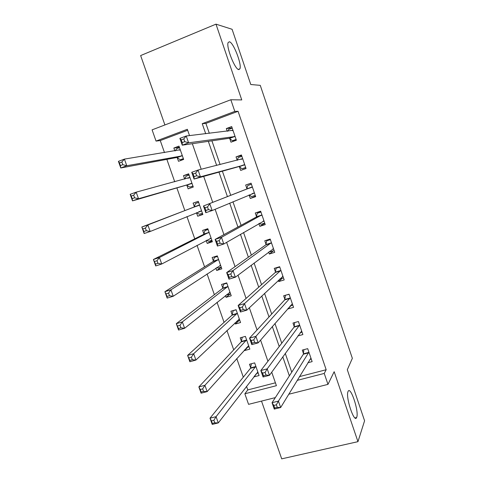 <?xml version="1.0" encoding="UTF-8"?>
<svg xmlns="http://www.w3.org/2000/svg" width="483" height="483" viewBox="0 0 483 483"><rect width="100%" height="100%" fill="white"/><g stroke="black" fill="none" stroke-linecap="round" stroke-linejoin="round"><path stroke-width="0.72" d="M238.819 69.594C235.064 69.824 225.947 46.833 228.145 42.54L229.383 41.767C233.404 42.287 242.055 64.619 239.912 68.809L238.819 69.594M356.738 417.221L356.611 417.529C354.262 423.682 345.369 396.785 348.032 391.55L348.086 391.417C350.465 385.464 359.141 411.395 356.738 417.221M187.67 130.259L160.265 140.571L156.039 141.084L152.091 129.849L230.832 99.752L234.81 111.41L202.232 123.678L205.704 133.737M261.508 401.089L281.71 458.85L357.957 441.661L364.58 420.79L347.301 369.724L352.355 358.332L260.259 85.352L250.78 84.513L232.088 29.282L215.986 24.15L140.638 55.563L164.908 124.952M275.334 397.612L248.57 404.343L244.857 393.778L276.409 385.688L271.718 372.188M246.541 386.388L247.785 389.92L244.857 393.778M160.265 140.571L164.486 152.586M166.858 159.354L174.731 181.789M176.881 187.905L184.85 210.606M186.939 216.571L194.752 238.813M197.04 245.346L204.587 266.845M207.074 273.927L214.361 294.69M217.036 302.322L224.07 322.354M226.938 330.529L233.718 349.843M236.773 358.549L243.305 377.157M247.785 389.92L275.407 382.808M253.889 376.891L259.075 375.545L254.656 362.878L249.476 364.267L250.677 367.696M250.737 367.871L250.852 368.209M244.47 349.958L244.676 350.537L249.85 349.118L245.4 336.373L240.226 337.828L241.434 341.276M241.494 341.439L241.603 341.753M234.998 322.861L235.396 324.015L240.57 322.529L236.096 309.706L230.922 311.221L232.136 314.693M225.458 295.584L226.062 297.317L231.23 295.771L226.726 282.869L221.558 284.445L222.784 287.94M215.859 268.131L216.668 270.456L221.83 268.844L217.302 255.863L212.14 257.505L213.371 261.019M206.193 240.51L207.213 243.426L212.375 241.754L207.811 228.688L202.655 230.391L203.892 233.929M196.472 212.701L197.704 216.227L202.86 214.488L198.265 201.339L193.115 203.108L194.359 206.67M186.879 185.279L188.129 188.853L193.278 187.048L188.66 173.814L183.516 175.655L184.717 179.102M177.237 157.706L178.499 161.304L183.643 159.432L178.994 146.114L173.85 148.021L174.858 150.895M299.436 376.613L326.176 369.73L238.071 111.295L205.903 123.4L209.32 133.314M211.91 140.819L220.103 164.558M222.391 171.187L230.723 195.325M232.939 201.761L241.071 225.313M243.553 232.516L251.347 255.096M254.094 263.06L261.551 284.674M264.557 293.38L271.688 314.047M274.948 323.495L281.752 343.22M285.266 353.393L291.75 372.194M307.864 362.739L312.133 361.622L307.695 348.654L302.286 350.103L303.493 353.616M303.553 353.791L303.674 354.142M297.836 335.945L302.877 334.562L298.409 321.515L293 323.03L294.213 326.562M294.274 326.731L294.382 327.051M287.995 308.42L288.152 308.885L293.555 307.333L289.063 294.201L283.66 295.783L284.879 299.339M278.359 280.333L278.776 281.547L284.179 279.929L279.651 266.713L274.253 268.361L275.479 271.935M268.663 252.054L269.339 254.028L274.736 252.343L270.184 239.043L264.787 240.757L266.024 244.362M258.9 223.593L259.842 226.34L265.239 224.589L260.657 211.198L255.266 212.985L256.509 216.607M249.077 194.945L250.285 198.471L255.676 196.647L251.063 183.172L245.678 185.025L246.928 188.678M239.411 166.756L240.667 170.421L246.052 168.531L241.409 154.965L236.03 156.89L237.201 160.308M229.721 138.5L230.983 142.183L236.368 140.227L231.695 126.576L226.316 128.569L227.233 131.237M230.832 99.752L241.754 99.927L215.986 24.15M238.071 111.295L234.81 111.41M326.176 369.73L324.238 373.431L327.975 384.371L288.731 394.243M357.957 441.661L334.17 371.705L327.975 384.371M189.529 135.614L187.332 129.293L156.039 141.084M267.926 361.272L260.572 340.098M257.047 329.961L249.337 307.768M246.089 298.416L238.022 275.195M235.046 266.634L226.618 242.363M223.925 234.623L215.122 209.29M212.719 202.365L203.693 176.386M201.218 169.255L192.337 143.699M297.154 380.375L324.238 373.431M208.336 141.344L216.65 165.421M218.974 172.135L227.433 196.611M229.685 203.138L237.932 227.016M240.456 234.321L248.365 257.21M251.154 265.276L258.725 287.186M261.774 296.013L269.007 316.957M272.315 326.532L279.222 346.522M282.784 356.834L289.365 375.889M205.903 123.4L202.232 123.678M257.572 372.151L257.88 372.115M258.194 373.015L256.558 373.444L253.895 376.903M179.362 147.182L173.85 148.021M188.829 174.291L183.516 175.655M202.727 214.114L197.704 216.227M212.043 240.812L207.213 243.426M221.305 267.347L216.668 270.456M230.162 294.002L226.062 297.317M238.85 320.706L235.396 324.015M247.682 347.174L244.676 350.537M290.869 305.733L288.152 308.885M282.042 278.431L278.776 281.547M273.511 250.828L269.339 254.028M264.817 223.363L259.842 226.34M255.507 196.164L250.285 198.471M241.621 155.586L236.03 156.89M232.166 127.959L226.316 128.569M309.905 359.388L311.251 359.032M276.379 404.79L273.813 405.424L274.712 407.996L277.278 407.362L276.379 404.79L278.431 401.101L280.665 407.525L274.278 409.101L272.044 402.695L278.431 401.101L308.903 352.173M310.931 358.108L280.665 407.525L277.278 407.362M273.813 405.424L272.044 402.695L303.36 354.226L303.855 349.686M274.712 407.996L274.278 409.101M214.766 422.818L213.872 420.313L211.439 420.916L212.333 423.422L214.766 422.818L218.292 422.915L212.23 424.412L210.008 418.187L216.07 416.672L218.292 422.915L257.771 372.097M251.377 363.759L250.478 368.312L210.008 418.187L211.439 420.916M255.851 366.319L216.07 416.672L213.872 420.313M212.23 424.412L212.333 423.422M300.172 332.709L302.062 332.189M265.119 372.441L262.553 373.118L263.458 375.714L266.018 375.037L265.119 372.441L267.214 368.849L269.466 375.321L263.084 376.988L260.832 370.533L267.214 368.849L299.623 325.053M301.664 331.03L269.466 375.321L266.018 375.037M262.553 373.118L260.832 370.533L294.069 327.136L294.672 322.559M263.458 375.714L263.084 376.988M290.138 305.944L292.819 305.171M285.586 295.216L289.1 294.316M253.768 339.851L251.208 340.563L252.12 343.178L254.68 342.465L253.768 339.851L255.912 336.349L258.176 342.87L251.8 344.627L249.536 338.124L255.912 336.349L290.283 297.763M292.336 303.777L258.176 342.87L254.68 342.465M251.208 340.563L249.536 338.124L284.722 299.877L285.417 295.397M252.12 343.178L251.8 344.627M279.723 279.041L283.515 277.985M276.783 267.588L276.095 268.186L279.772 267.063M242.333 307.007L239.773 307.756L240.691 310.388L243.251 309.645L242.333 307.007L244.519 303.596L246.801 310.171L240.437 312.024L238.149 305.473L244.519 303.596L280.883 270.299M282.953 276.348L246.801 310.171L243.251 309.645M239.773 307.756L238.149 305.473L275.31 272.442L276.095 268.186M240.691 310.388L240.437 312.024M249.041 346.8L246.741 347.434M203.572 391.393L202.673 388.869L200.24 389.509L201.139 392.027L203.572 391.393L207.147 391.604L201.097 393.186L198.857 386.913L204.913 385.313L207.147 391.604L248.648 345.665M242.249 337.261L241.228 341.855L198.857 386.913L200.24 389.509M246.608 339.833L204.913 385.313L202.673 388.869M201.097 393.186L201.139 392.027M233.259 310.533L231.918 315.242L187.621 355.41L193.671 353.725L195.923 360.058L239.357 319.058M236.133 309.82L233.048 310.726M239.834 320.422L236.652 321.28M192.288 359.732L195.923 360.058L189.873 361.731L187.621 355.41L189.861 360.403L192.288 359.732L191.383 357.191L188.956 357.867M237.31 313.189L193.671 353.725L191.383 357.191M189.873 361.731L189.861 360.403M224.625 283.509L223.762 284.155L222.548 288.454L176.301 323.67L182.345 321.895L184.615 328.277L230.011 292.275M226.847 283.213L223.762 284.155M230.566 293.875L227.481 294.805L226.762 294.539M180.926 327.836L184.615 328.277L178.571 330.04L176.301 323.67L178.505 328.543L180.926 327.836L180.014 325.27L177.587 325.983M227.946 286.371L182.345 321.895L180.014 325.27M178.571 330.04L178.505 328.543M269.647 251.311L270.468 251.776L274.151 250.629M268.463 239.592L266.707 240.806L270.389 239.634M230.808 273.909L228.254 274.694L229.177 277.351L231.731 276.566L230.808 273.909L233.041 270.595L235.342 277.218L228.978 279.168L226.678 272.563L233.041 270.595L271.422 242.653M273.505 248.745L235.342 277.218L231.731 276.566M228.254 274.694L226.678 272.563L265.843 244.833L266.707 240.806M229.177 277.351L228.978 279.168M216.589 256.087L214.422 257.421L213.118 261.502L164.902 291.696L170.934 289.83L173.222 296.26L220.604 265.33M217.501 256.437L214.422 257.421M221.244 267.171L218.165 268.131L216.776 267.528M169.479 295.699L173.222 296.26L167.184 298.108L164.902 291.696L167.058 296.441L169.479 295.699L168.555 293.115L166.134 293.863M218.527 259.389L170.934 289.83L168.555 293.115M167.184 298.108L167.058 296.441M259.462 223.273L261.049 224.287L264.726 223.092M260.729 211.415L257.264 213.244L260.941 212.031M219.191 240.552L216.638 241.379L217.573 244.054L220.121 243.233L219.191 240.552L221.474 237.334L223.792 244.006L217.435 246.058L215.116 239.405L221.474 237.334L261.901 214.832M263.996 220.96L223.792 244.006L220.121 243.233M216.638 241.379L215.116 239.405L256.31 217.042L257.264 213.244M217.573 244.054L217.435 246.058M249.156 194.909L251.571 196.623L255.241 195.38M251.395 184.138L247.761 185.508L251.432 184.246M207.485 206.935L204.937 207.805L205.879 210.497L208.427 209.634L207.485 206.935L209.815 203.82L212.152 210.546L205.806 212.689L203.464 205.987L252.313 186.83M254.426 193.001L212.152 210.546L208.427 209.634M204.937 207.805L203.464 205.987L246.716 189.07L247.761 185.508M205.879 210.497L205.806 212.689M245.762 167.692L242.025 168.784L245.696 167.492M237.376 160.265L238.191 157.597L241.862 156.287M242.025 168.784L239 166.563L194.081 179.066L191.727 172.304L198.066 170.04L242.671 158.647M195.687 173.059L198.066 170.04L200.421 176.814L194.081 179.066L194.088 176.681L196.635 175.776L195.687 173.059L193.14 173.965L194.088 176.681M244.796 164.854L200.421 176.814L196.635 175.776M191.727 172.304L193.14 173.965M207.95 229.081L205.015 230.512L203.633 234.376L153.413 259.48L159.432 257.517L161.739 264.002L211.137 238.216M208.095 229.497L205.015 230.512M211.868 240.292L208.783 241.295L206.688 240.25M157.941 263.313L161.739 264.002L155.713 265.94L153.413 259.48L155.52 264.098L157.941 263.313L157.017 260.711L154.596 261.496M209.048 232.232L159.432 257.517L157.017 260.711M155.713 265.94L155.52 264.098M198.61 202.311L195.555 203.44L194.088 207.08L141.833 227.016L147.852 224.963L150.177 231.496L201.616 210.926M198.634 202.383L195.555 203.44M202.425 213.251L199.346 214.289L196.496 212.695M146.319 230.687L150.177 231.496L144.157 233.531L141.833 227.016L143.904 231.508L146.319 230.687L145.383 228.067L142.968 228.888M199.515 204.907L147.852 224.963L145.383 228.067M144.157 233.531L143.904 231.508M189.113 175.1L186.04 176.198L184.838 179.072M192.928 186.033L189.855 187.114L192.971 186.172M189.916 177.406L136.176 192.162L138.518 198.742L132.511 200.874L186.402 185.116L189.855 187.114M132.191 198.67L132.511 200.874L130.168 194.311L136.176 192.162L133.664 195.174L131.255 196.032L132.191 198.67L134.606 197.813L133.664 195.174M134.606 197.813L138.518 198.742L192.029 183.462M131.255 196.032L130.168 194.311M236.338 140.136L232.426 140.758L236.09 139.424M227.982 131.153L228.568 129.498L232.232 128.146M232.426 140.758L229.292 138.265L182.266 145.178L179.893 138.367L186.227 135.995L232.963 130.277M183.8 138.911L186.227 135.995L188.599 142.829L182.266 145.178L182.212 142.6L184.754 141.652L183.8 138.911L181.258 139.859L182.212 142.6M235.1 136.526L188.599 142.829L184.754 141.652M179.893 138.367L181.258 139.859M179.525 147.647L176.458 148.782L175.51 150.793M183.365 158.647L180.298 159.77L183.534 159.13M180.256 149.73L124.415 159.112L126.775 165.741L120.774 167.969L176.748 157.512L180.298 159.77M120.394 165.584L120.774 167.969L118.42 161.358L124.415 159.112L121.855 162.022L119.446 162.922L120.394 165.584L122.803 164.685L121.855 162.022M122.803 164.685L126.775 165.741L182.381 155.828M119.446 162.922L118.42 161.358M308.776 352.783L303.36 354.226M308.885 352.373L303.475 353.816M250.641 367.895L255.821 366.512M250.478 368.312L255.664 366.929M299.484 325.627L294.069 327.136M299.599 325.246L294.195 326.75M290.132 298.301L284.722 299.877M290.259 297.945L284.855 299.514M282.851 276.294L282.525 276.397M280.72 270.8L275.31 272.442M280.852 270.468L275.455 272.11M241.397 341.469L246.571 340.026M241.228 341.855L246.408 340.412M232.1 314.874L237.268 313.364M231.918 315.242L237.093 313.733M238.934 319.112L239.242 319.022M222.735 288.11L227.904 286.546M222.548 288.454L227.722 286.884M229.491 292.354L229.89 292.233M273.396 248.685L272.943 248.823M271.247 243.124L265.843 244.833M271.392 242.816L265.994 244.525M213.323 261.182L218.485 259.552M213.118 261.502L218.286 259.866M219.928 265.451L220.483 265.276M263.887 220.888L263.126 221.136M261.708 215.261L256.31 217.042M261.864 214.983L256.473 216.764M254.312 192.916L252.078 193.677M252.114 187.223L246.716 189.07M252.277 186.975L246.891 188.817M244.676 164.763L239.29 166.659M244.392 164.661L239 166.563M242.629 158.78L240.969 159.372M203.844 234.086L209 232.389M203.633 234.376L208.795 232.679M210.093 238.451L211.011 238.149M194.305 206.815L199.461 205.052M194.088 207.08L199.244 205.317M198.761 211.771L201.483 210.848M187.839 178.263L189.855 177.545M186.402 185.116L191.558 183.299M186.746 185.194L191.896 183.377M234.98 136.423L229.6 138.392M234.684 136.297L229.292 138.265M232.921 130.404L232.245 130.658M179.368 150.165L180.195 149.857M176.748 157.512L181.898 155.623M177.098 157.615L182.242 155.731M356.611 417.529L354.993 417.91M239.912 68.809L238.33 69.431M308.8 352.741L303.384 354.184M250.508 368.269L255.694 366.887M299.526 325.566L294.111 327.069M290.186 298.216L284.777 299.786M280.792 270.691L275.388 272.334M241.277 341.789L246.457 340.346M231.991 315.145L237.165 313.642M222.645 288.339L227.813 286.769M271.337 242.997L265.94 244.706M213.244 261.369L218.407 259.733M261.822 215.128L256.425 216.903M252.247 187.078L246.855 188.919M242.605 158.847L241.518 159.239M203.778 234.231L208.94 232.528M194.257 206.923L199.413 205.154M188.497 178.082L189.825 177.611M232.909 130.44L232.359 130.639M179.513 150.141L180.177 149.893"/></g></svg>
